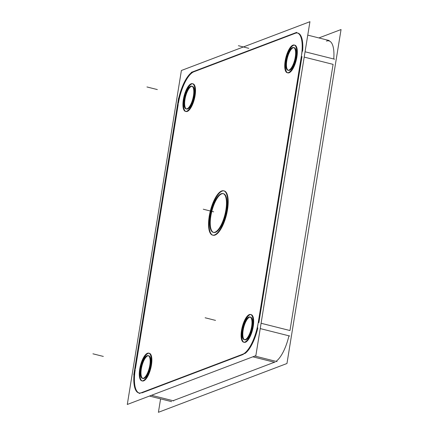 <?xml version="1.0" encoding="UTF-8"?>
<svg xmlns="http://www.w3.org/2000/svg" width="434" height="434" viewBox="0 0 434 434"><rect width="100%" height="100%" fill="white"/><g stroke="black" fill="none" stroke-linecap="round" stroke-linejoin="round"><path stroke-width="0.65" d="M301.972 56.545L258.865 322.706L301.972 56.545M257.823 327.985A28.563 10.036 104.1 0 1 244.912 353.536A28.563 10.036 104.1 0 0 257.823 327.985M243.295 354.41L141.923 392.889L243.295 354.41M140.063 393.204A28.563 10.036 104.1 0 1 139.406 393.101A28.563 10.036 104.1 0 1 135.262 369.627A28.563 10.036 104.1 0 0 140.063 393.204M135.403 368.759L178.233 104.323L135.403 368.759M178.369 103.46A28.563 10.036 104.1 0 1 193.938 71.756A28.563 10.036 104.1 0 0 178.369 103.46M194.264 71.637L294.936 33.423L194.264 71.637M297.827 33.065A28.563 10.036 104.1 0 1 302.634 51.169A28.563 10.036 104.1 0 0 295.31 33.282A28.563 10.036 104.1 0 1 297.512 33M192.387 86.323A11.707 4.118 104.1 0 1 193.835 97.314A11.707 4.118 104.1 0 1 187.705 108.945A11.707 4.118 104.1 0 1 186.674 109.032M186.37 108.918A11.707 4.118 104.1 0 1 185.323 97.596A11.707 4.118 104.1 0 1 191.356 86.409A11.707 4.118 104.1 0 1 192.067 86.279M223.499 193.694A19.991 7.025 104.1 0 1 225.968 212.459A19.991 7.025 104.1 0 1 215.503 232.32A19.991 7.025 104.1 0 1 213.74 232.472M213.49 232.396A19.991 7.025 104.1 0 1 211.342 213.349A19.991 7.025 104.1 0 1 221.731 193.846A19.991 7.025 104.1 0 1 223.244 193.645M148.428 355.739A11.707 4.118 -75.9 0 0 147.712 355.869A11.707 4.118 -75.9 0 0 141.679 367.061A11.707 4.118 -75.9 0 0 142.726 378.383M143.03 378.497A11.707 4.118 -75.9 0 0 144.061 378.405A11.707 4.118 -75.9 0 0 150.191 366.773A11.707 4.118 -75.9 0 0 148.748 355.782M288.491 70.384A11.707 4.118 -75.9 0 0 289.521 70.297A11.707 4.118 -75.9 0 0 295.652 58.666A11.707 4.118 -75.9 0 0 294.203 47.675M293.883 47.631A11.707 4.118 -75.9 0 0 293.172 47.762A11.707 4.118 -75.9 0 0 287.134 58.948A11.707 4.118 -75.9 0 0 288.187 70.27M244.543 339.735A11.707 4.118 104.1 0 1 243.496 328.413A11.707 4.118 104.1 0 1 249.528 317.221A11.707 4.118 104.1 0 1 250.244 317.091M250.564 317.135A11.707 4.118 104.1 0 1 252.008 328.126A11.707 4.118 104.1 0 1 245.877 339.757A11.707 4.118 104.1 0 1 244.847 339.849M333.09 64.373L289.977 330.54L261.094 323.27L289.977 330.54L333.09 64.373L304.201 57.104L333.09 64.373M329.569 41.056L328.945 40.899A28.563 10.036 104.1 0 1 333.751 59.002A28.563 10.036 104.1 0 0 326.422 41.111M275.037 362.395L252.843 356.813L274.413 362.244L173.041 400.718L151.471 395.293L173.665 400.875M288.935 335.818A28.563 10.036 104.1 0 1 276.029 361.37A28.563 10.036 104.1 0 0 288.935 335.818M193.016 83.827A14.279 5.018 104.1 0 1 194.779 97.232A14.279 5.018 104.1 0 1 187.304 111.419A14.279 5.018 104.1 0 1 186.045 111.527M185.741 111.419A14.279 5.018 104.1 0 1 184.374 97.677A14.279 5.018 104.1 0 1 191.757 83.936A14.279 5.018 104.1 0 1 192.696 83.778M224.194 190.927A22.85 8.029 104.1 0 1 227.02 212.372A22.85 8.029 104.1 0 1 215.058 235.071A22.85 8.029 104.1 0 1 213.04 235.239M212.79 235.168A22.85 8.029 104.1 0 1 210.295 213.436A22.85 8.029 104.1 0 1 222.181 191.096A22.85 8.029 104.1 0 1 223.939 190.873M149.372 353.292A14.279 5.018 104.1 0 1 151.141 366.692A14.279 5.018 104.1 0 1 143.659 380.878A14.279 5.018 104.1 0 1 142.401 380.987M142.097 380.878A14.279 5.018 104.1 0 1 140.73 367.142A14.279 5.018 104.1 0 1 148.113 353.395A14.279 5.018 104.1 0 1 149.057 353.238M287.558 72.771A14.279 5.018 104.1 0 1 286.19 59.029A14.279 5.018 104.1 0 1 293.574 45.288A14.279 5.018 104.1 0 1 294.512 45.131M294.832 45.179A14.279 5.018 104.1 0 1 296.596 58.585A14.279 5.018 104.1 0 1 289.12 72.771A14.279 5.018 104.1 0 1 287.861 72.879M243.913 342.231A14.279 5.018 104.1 0 1 242.546 328.495A14.279 5.018 104.1 0 1 249.93 314.748A14.279 5.018 104.1 0 1 250.874 314.596M251.188 314.645A14.279 5.018 104.1 0 1 252.951 328.044A14.279 5.018 104.1 0 1 245.476 342.231A14.279 5.018 104.1 0 1 244.217 342.339M309.936 21.7L181.39 70.492L127.298 404.466L255.843 355.674L309.936 21.7M305.064 51.782L334.571 59.208M302.21 51.066L257.378 327.876M260.232 328.592L289.738 336.019M301.207 57.25A28.563 10.036 -75.9 0 0 297.209 32.908A28.563 10.036 -75.9 0 0 294.333 33.272M191.286 72.37L296.715 32.355M307.76 35.132L329.075 40.498M193.662 71.485A28.563 10.036 -75.9 0 0 177.614 104.165M133.775 374.792L178.613 97.981M134.784 368.602A28.563 10.036 -75.9 0 0 138.782 392.944A28.563 10.036 -75.9 0 0 141.652 392.586M254.872 356.043L277.06 361.63M244.7 353.482L139.276 393.502M149.448 396.063L171.636 401.645M242.329 354.372A28.563 10.036 -75.9 0 0 258.376 321.692M160.591 398.868L158.415 412.3L286.961 363.508L341.053 29.534L318.903 37.937M191.014 86.165A11.707 4.118 -75.9 0 0 184.678 97.525A11.707 4.118 -75.9 0 0 186.05 108.874A11.707 4.118 -75.9 0 0 187.374 108.657M186.799 108.874A11.707 4.118 -75.9 0 0 193.135 97.514A11.707 4.118 -75.9 0 0 191.768 86.165A11.707 4.118 -75.9 0 0 190.445 86.382M214.515 232.342A19.991 7.025 -75.9 0 0 225.333 212.948A19.991 7.025 -75.9 0 0 222.995 193.569A19.991 7.025 -75.9 0 0 220.738 193.944M221.714 193.569A19.991 7.025 -75.9 0 0 210.891 212.969A19.991 7.025 -75.9 0 0 213.235 232.347A19.991 7.025 -75.9 0 0 215.492 231.973M143.73 378.117A11.707 4.118 104.1 0 1 142.406 378.339A11.707 4.118 104.1 0 1 141.034 366.99A11.707 4.118 104.1 0 1 147.37 355.63M146.8 355.847A11.707 4.118 104.1 0 1 148.124 355.625A11.707 4.118 104.1 0 1 149.497 366.974A11.707 4.118 104.1 0 1 143.16 378.334M292.261 47.735A11.707 4.118 104.1 0 1 293.585 47.518A11.707 4.118 104.1 0 1 294.952 58.867A11.707 4.118 104.1 0 1 288.615 70.227M289.19 70.01A11.707 4.118 104.1 0 1 287.867 70.227A11.707 4.118 104.1 0 1 286.494 58.878A11.707 4.118 104.1 0 1 292.831 47.518M244.971 339.686A11.707 4.118 -75.9 0 0 251.313 328.326A11.707 4.118 -75.9 0 0 249.941 316.977A11.707 4.118 -75.9 0 0 248.617 317.2M249.187 316.983A11.707 4.118 -75.9 0 0 242.85 328.343A11.707 4.118 -75.9 0 0 244.223 339.692A11.707 4.118 -75.9 0 0 245.546 339.469M191.481 83.675A14.279 5.018 -75.9 0 0 183.75 97.531A14.279 5.018 -75.9 0 0 185.421 111.37A14.279 5.018 -75.9 0 0 187.038 111.104M186.338 111.364A14.279 5.018 -75.9 0 0 194.069 97.509A14.279 5.018 -75.9 0 0 192.392 83.67A14.279 5.018 -75.9 0 0 190.781 83.941M222.224 190.803A22.85 8.029 -75.9 0 0 209.861 212.969A22.85 8.029 -75.9 0 0 212.535 235.114A22.85 8.029 -75.9 0 0 215.118 234.685M214 235.114A22.85 8.029 -75.9 0 0 226.364 212.942A22.85 8.029 -75.9 0 0 223.689 190.803A22.85 8.029 -75.9 0 0 221.112 191.226M143.394 380.564A14.279 5.018 104.1 0 1 141.777 380.83A14.279 5.018 104.1 0 1 140.106 366.99A14.279 5.018 104.1 0 1 147.837 353.135M147.137 353.401A14.279 5.018 104.1 0 1 148.754 353.135A14.279 5.018 104.1 0 1 150.424 366.974A14.279 5.018 104.1 0 1 142.694 380.83M292.597 45.293A14.279 5.018 104.1 0 1 294.209 45.022A14.279 5.018 104.1 0 1 295.885 58.867A14.279 5.018 104.1 0 1 288.154 72.722M288.854 72.456A14.279 5.018 104.1 0 1 287.237 72.722A14.279 5.018 104.1 0 1 285.567 58.883A14.279 5.018 104.1 0 1 293.297 45.027M244.51 342.182A14.279 5.018 -75.9 0 0 252.241 328.326A14.279 5.018 -75.9 0 0 250.564 314.487A14.279 5.018 -75.9 0 0 248.953 314.753M249.653 314.487A14.279 5.018 -75.9 0 0 241.922 328.343A14.279 5.018 -75.9 0 0 243.593 342.182A14.279 5.018 -75.9 0 0 245.21 341.916M187.705 108.945A11.707 4.118 104.1 0 1 184.976 99.408A11.707 4.118 104.1 0 1 191.356 86.409A11.707 4.118 104.1 0 1 194.09 95.947A11.707 4.118 104.1 0 1 187.705 108.945M215.503 232.32A19.991 7.025 104.1 0 1 210.837 216.04A19.991 7.025 104.1 0 1 221.731 193.846A19.991 7.025 104.1 0 1 226.396 210.132A19.991 7.025 104.1 0 1 215.503 232.32M147.712 355.869A11.707 4.118 -75.9 0 0 141.332 368.867A11.707 4.118 -75.9 0 0 144.061 378.405A11.707 4.118 -75.9 0 0 150.446 365.406A11.707 4.118 -75.9 0 0 147.712 355.869M289.521 70.297A11.707 4.118 -75.9 0 0 295.907 57.299A11.707 4.118 -75.9 0 0 293.172 47.762A11.707 4.118 -75.9 0 0 286.787 60.76A11.707 4.118 -75.9 0 0 289.521 70.297M249.528 317.221A11.707 4.118 104.1 0 1 252.262 326.764A11.707 4.118 104.1 0 1 245.877 339.757A11.707 4.118 104.1 0 1 243.148 330.22A11.707 4.118 104.1 0 1 249.528 317.221M252.843 356.813L274.413 362.244L173.041 400.718L151.471 395.293M146.963 86.963L157.336 89.572L146.963 86.963M203.269 209.221L213.637 211.83L203.269 209.221M103.319 356.423L92.947 353.813L103.319 356.423M248.78 48.315L238.407 45.706L248.78 48.315M205.136 317.775L215.508 320.39L205.136 317.775M187.304 111.419A14.279 5.018 104.1 0 1 183.973 99.787A14.279 5.018 104.1 0 1 191.757 83.936A14.279 5.018 104.1 0 1 195.088 95.567A14.279 5.018 104.1 0 1 187.304 111.419A14.279 5.018 104.1 0 1 183.973 99.787A14.279 5.018 104.1 0 1 191.757 83.936A14.279 5.018 104.1 0 1 195.088 95.567A14.279 5.018 104.1 0 1 187.304 111.419A14.279 5.018 104.1 0 1 183.973 99.787A14.279 5.018 104.1 0 1 191.757 83.936A14.279 5.018 104.1 0 1 195.088 95.567A14.279 5.018 104.1 0 1 187.304 111.419M215.058 235.071A22.85 8.029 104.1 0 1 209.725 216.457A22.85 8.029 104.1 0 1 222.181 191.096A22.85 8.029 104.1 0 1 227.508 209.709A22.85 8.029 104.1 0 1 215.058 235.071A22.85 8.029 104.1 0 1 209.725 216.457A22.85 8.029 104.1 0 1 222.181 191.096A22.85 8.029 104.1 0 1 227.508 209.709A22.85 8.029 104.1 0 1 215.058 235.071A22.85 8.029 104.1 0 1 209.725 216.457A22.85 8.029 104.1 0 1 222.181 191.096A22.85 8.029 104.1 0 1 227.508 209.709A22.85 8.029 104.1 0 1 215.058 235.071M143.659 380.878A14.279 5.018 104.1 0 1 140.328 369.247A14.279 5.018 104.1 0 1 148.113 353.395A14.279 5.018 104.1 0 1 151.444 365.027A14.279 5.018 104.1 0 1 143.659 380.878A14.279 5.018 104.1 0 1 140.328 369.247A14.279 5.018 104.1 0 1 148.113 353.395A14.279 5.018 104.1 0 1 151.444 365.027A14.279 5.018 104.1 0 1 143.659 380.878A14.279 5.018 104.1 0 1 140.328 369.247A14.279 5.018 104.1 0 1 148.113 353.395A14.279 5.018 104.1 0 1 151.444 365.027A14.279 5.018 104.1 0 1 143.659 380.878M293.574 45.288A14.279 5.018 104.1 0 1 296.905 56.919A14.279 5.018 104.1 0 1 289.12 72.771A14.279 5.018 104.1 0 1 285.789 61.14A14.279 5.018 104.1 0 1 293.574 45.288A14.279 5.018 104.1 0 1 296.905 56.919A14.279 5.018 104.1 0 1 289.12 72.771A14.279 5.018 104.1 0 1 285.789 61.14A14.279 5.018 104.1 0 1 293.574 45.288A14.279 5.018 104.1 0 1 296.905 56.919A14.279 5.018 104.1 0 1 289.12 72.771A14.279 5.018 104.1 0 1 285.789 61.14A14.279 5.018 104.1 0 1 293.574 45.288M249.93 314.748A14.279 5.018 104.1 0 1 253.261 326.384A14.279 5.018 104.1 0 1 245.476 342.231A14.279 5.018 104.1 0 1 242.145 330.599A14.279 5.018 104.1 0 1 249.93 314.748A14.279 5.018 104.1 0 1 253.261 326.384A14.279 5.018 104.1 0 1 245.476 342.231A14.279 5.018 104.1 0 1 242.145 330.599A14.279 5.018 104.1 0 1 249.93 314.748A14.279 5.018 104.1 0 1 253.261 326.384A14.279 5.018 104.1 0 1 245.476 342.231A14.279 5.018 104.1 0 1 242.145 330.599A14.279 5.018 104.1 0 1 249.93 314.748"/></g></svg>
